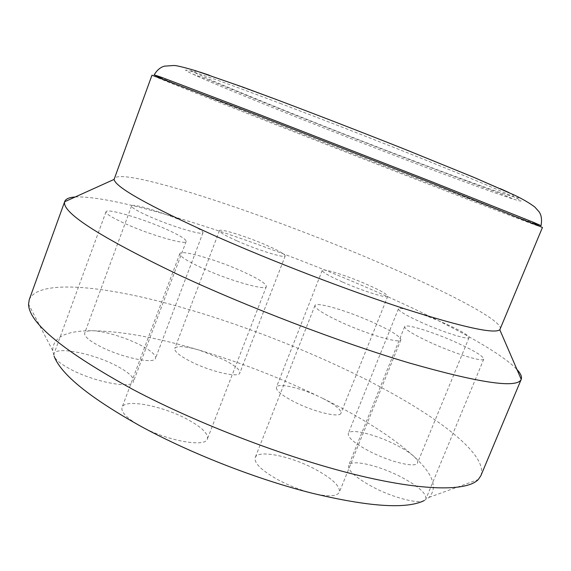 <?xml version="1.0" encoding="UTF-8"?>
<svg xmlns="http://www.w3.org/2000/svg" width="571" height="571" viewBox="0 0 571 571"><rect width="100%" height="100%" fill="white"/><g stroke="black" fill="none" stroke-linecap="round" stroke-linejoin="round"><path stroke-width="0.43" stroke-dasharray="2.85 2.14" d="M424.174 500.596C418.15 504.15 393.333 497.762 373.327 487.277C355.933 477.877 347.703 470.611 348.631 465.472C350.658 458.984 377.881 465.044 400.178 476.535C417.901 485.835 426.473 493.287 425.909 498.897L424.174 500.596L429.035 497.391C438.007 487.641 433.025 474.037 414.089 456.572C416.944 459.255 418.1 461.361 417.537 462.881C416.359 468.163 391.056 462.353 370.343 451.747C354.984 443.703 347.632 437.629 348.281 433.51C349.845 428.229 374.512 434.081 394.654 444.217C403.304 448.528 409.778 452.646 414.089 456.572C392.263 436.894 361.486 417.337 321.766 397.901C334.899 404.525 341.287 409.621 340.93 413.19C340.009 418.072 314.435 412.098 294.872 402.162C281.995 395.525 275.843 390.55 276.407 387.238C277.713 382.349 302.73 388.387 321.766 397.901C282.238 378.652 241.412 362.728 199.279 350.123L223.332 359.509C234.788 365.312 240.291 369.794 239.841 372.963C239.042 378.166 210.413 371.678 190.621 361.5C179.465 355.719 174.191 351.351 174.79 348.389C176.939 345.519 185.104 346.097 199.279 350.123C156.875 337.525 120.959 331.066 91.531 330.745C102.437 330.545 124.985 337.19 139.988 344.877C150.937 350.544 156.119 355.019 155.533 358.31C154.677 364.541 120.824 357.41 99.49 346.09C88.905 340.466 83.973 336.126 84.686 333.05C85.307 331.551 87.591 330.78 91.531 330.745C65.665 330.759 52.732 337.397 52.732 350.673L54.102 356.225L53.981 353.82C56.001 345.969 93.887 353.663 116.798 365.99C128.711 372.335 134.271 377.51 133.471 381.521C132.322 389.279 93.508 381.913 69.748 368.845C60.812 364.005 55.594 359.794 54.102 356.225M422.569 322.936C406.616 315.727 398.558 311.038 398.415 308.875C398.908 306.227 423.211 313.893 444.045 323.115C460.226 330.338 468.57 335.156 469.077 337.568C468.962 340.287 444.06 332.536 422.569 322.936M432.019 343.228C413.861 334.877 404.739 329.36 404.668 326.669C405.381 323.429 432.154 331.672 455.315 342.05C473.744 350.394 483.23 356.076 483.765 359.102C483.516 362.428 455.972 354.084 432.019 343.228M312.28 493.251C300.867 490.282 289.661 485.914 278.669 480.132C261.761 470.697 253.931 463.181 255.187 457.585C257.714 449.398 290.246 455.958 314.7 468.977C332.072 478.341 340.295 486.078 339.367 492.188C336.976 496.592 327.947 496.941 312.287 493.251M341.272 322.265C323.543 313.971 314.771 308.39 314.942 305.506C315.856 301.417 347.796 310.902 373.284 322.529C391.421 330.852 400.621 336.633 400.878 339.873C400.621 344.063 367.738 334.506 341.272 322.265M141.173 426.494C127.19 418.622 120.809 412.269 122.03 407.423C124.571 398.494 162.392 405.76 187.145 419.214C201.663 427.094 208.422 433.66 207.409 438.921C205.746 447.721 166.86 440.826 141.18 426.494M201.349 267.699C186.696 260.811 179.522 256.136 179.836 253.681C180.7 249.206 217.815 260.062 243.646 271.974C258.799 278.955 266.364 283.808 266.35 286.542C266.357 291.124 228.25 280.282 201.349 267.699M123.543 222.918C111.595 217.373 105.749 213.668 106.006 211.791C106.591 207.837 143.828 218.943 167.66 229.87C180.058 235.523 186.225 239.385 186.167 241.447C186.439 245.523 148.339 234.431 123.543 222.918M147.825 215.788C136.833 210.785 131.416 207.509 131.566 205.953C131.93 202.784 164.548 212.819 185.946 222.462C197.288 227.551 202.969 230.955 202.983 232.654C203.276 235.93 169.994 225.88 147.825 215.788M236.708 240.748C225.152 235.559 219.4 232.197 219.442 230.684C219.742 228.05 247.364 236.737 267.228 245.559C279.062 250.812 285.05 254.273 285.2 255.936C285.379 258.663 257.207 249.927 236.708 240.748M342.343 281.946C329.003 275.964 322.301 272.11 322.237 270.39C322.594 267.927 347.239 275.757 366.896 284.429C380.472 290.439 387.416 294.4 387.738 296.306C387.773 298.84 362.592 290.946 342.343 281.946M209.357 75.229L282.581 101.952C360.822 131.387 465.793 173.306 500.346 188.694M509.139 192.648L511.937 193.962C538.774 206.838 479.647 186.039 407.187 158.395C300.624 117.983 156.083 58.97 197.095 71.211L199.936 72.103M280.133 103.372C324.671 120.217 379.615 141.615 424.531 159.623C470.632 178.159 500.596 190.671 514.428 197.159C523.807 201.649 523.286 202.234 512.865 198.922C495.492 193.419 454.095 178.195 407.458 160.401C325.292 129.075 223.147 88.241 193.048 74.23C183.134 69.619 183.155 68.834 193.091 71.882C206.873 76.193 235.887 86.692 280.133 103.372M535.084 223.732C517.504 217.408 466.486 197.894 409.521 175.832C312.879 138.418 190.878 90.446 159.909 77.456M542.45 227.444C541.651 227.736 479.747 204.068 409.664 176.896C300.296 134.52 155.005 77.363 151.972 75.201M500.353 329.046C503.187 320.631 444.645 290.525 376.061 261.39C269.184 215.495 122.351 166.275 114.179 178.487M516.505 369.016C498.483 350.316 440.234 319.639 374.933 291.06C265.308 242.882 121.687 195.082 75.236 196.974M480.846 475.743C489.604 451.854 422.476 405.731 343.956 368.709C281.767 339.352 210.763 313.686 149.131 298.833C88.248 284.351 37.029 281.56 29.249 299.668M398.415 308.875L348.281 433.51M404.668 326.669L348.631 465.472M314.942 305.506L255.187 457.585M179.836 253.681L122.03 407.423M106.006 211.791L53.981 353.82M131.566 205.953L84.686 333.05M219.442 230.684L174.79 348.389M322.237 270.39L276.407 387.238M511.937 193.962L514.428 197.159M193.048 74.23L205.167 78.534L266.778 103.672C312.608 122.123 360.187 140.773 409.521 159.63L480.025 186.11C496.485 191.97 507.433 196.238 512.865 198.922M429.035 497.391L478.291 479.54M52.732 350.673L28.557 304.2M197.095 71.211L193.091 71.882M387.738 296.306L340.93 413.19M285.2 255.936L239.841 372.963M202.983 232.654L155.533 358.31M186.167 241.447L133.471 381.521M266.35 286.542L207.409 438.921M400.878 339.873L339.367 492.188M483.765 359.102L425.909 498.897M469.077 337.568L417.537 462.881"/><path stroke-width="0.86" d="M500.346 188.694L509.139 192.648M159.909 77.456L154.199 74.851L161.279 77.228L260.355 114.914L430.491 181.228L534.228 222.633L541.044 225.673L535.084 223.732M499.803 329.781C494.265 334.128 462.581 327.14 404.732 308.832C347.875 290.382 271.725 261.09 213.64 235.266C148.453 205.71 115.271 187.088 114.093 179.401L151.972 75.201L258.927 115.749L430.919 182.784L542.45 227.444L499.803 329.781L521.223 379.344C522.194 376.76 520.616 373.32 516.505 369.016M75.236 196.974C69.298 197.359 65.808 198.829 64.773 201.377L64.659 201.756C61.811 212.455 99.147 236.501 176.667 273.902C246.294 306.534 340.28 342.472 409.236 362.963C479.033 382.877 516.305 388.451 521.052 379.701M64.773 201.377L29.249 299.668L28.557 304.2C28.878 323.015 63.738 351.472 133.114 389.579C197.787 423.746 285.978 457.499 354.612 474.458C423.389 491.438 467.121 491.345 478.291 479.54L480.846 475.743L521.223 379.344M54.102 356.225C61.104 374.562 90.132 397.987 141.173 426.494C190.793 453.51 257.421 479.504 312.28 493.251M312.287 493.251C369.209 506.862 406.509 509.311 424.174 500.596M199.936 72.103L209.357 75.229M541.044 225.673C542.086 219.649 541.408 214.996 539.017 211.713L534.741 206.959C529.424 203.005 522.686 199.072 514.521 195.161L473.837 177.345L403.647 148.803C359.352 131.237 316.455 114.635 274.951 98.997L241.976 86.792L195.667 70.74C183.641 67.207 176.389 65.458 173.905 65.494L164.334 66.165C160.223 67.392 156.847 70.29 154.199 74.851M534.228 222.633L535.634 224.439M114.093 179.401L64.659 201.756M161.279 77.228L159.016 77.606"/></g></svg>
